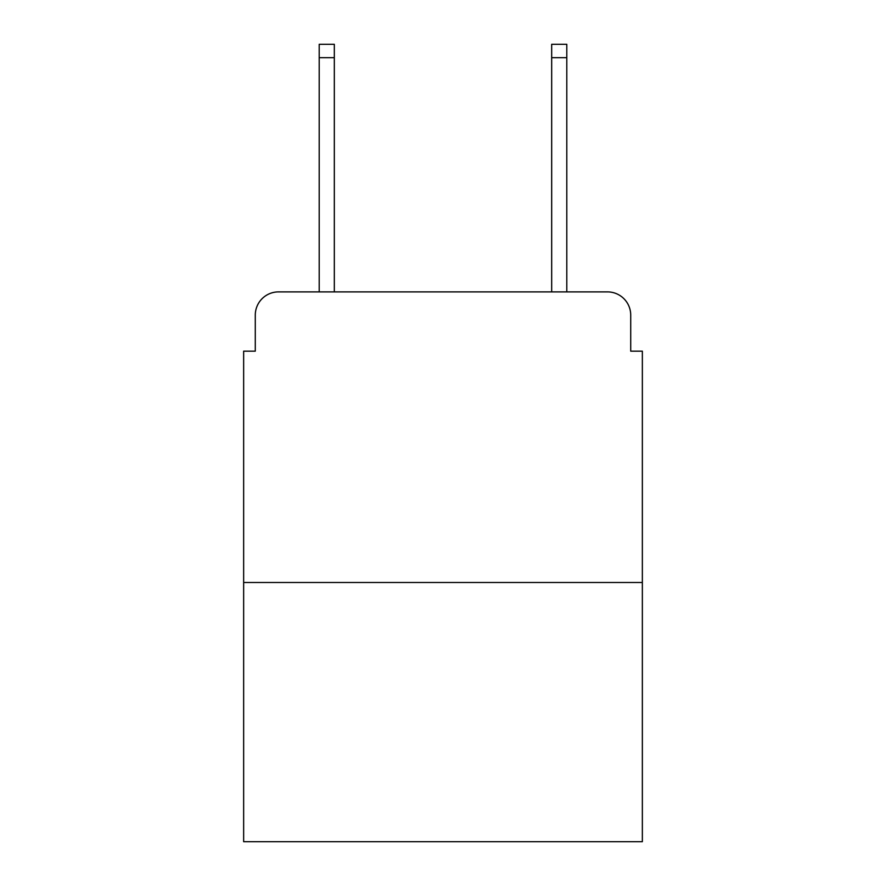 <?xml version="1.0" encoding="UTF-8"?>
<svg xmlns="http://www.w3.org/2000/svg" width="886" height="886" viewBox="0 0 886 886"><rect width="100%" height="100%" fill="white"/><g stroke="black" fill="none" stroke-linecap="round" stroke-linejoin="round"><path stroke-width="1.33" d="M255.279 315.139L255.279 351.166L255.279 315.139A23.246 23.246 0 0 1 278.525 291.893L319.204 291.893L319.204 44.3L334.321 44.3L334.321 291.893L352.329 291.893M642.35 582.49L243.65 582.49L243.65 841.7L642.35 841.7L642.35 351.166L630.721 351.166L630.721 315.139A23.246 23.246 0 0 0 607.475 291.893L278.525 291.893M243.65 582.49L243.65 351.166L255.279 351.166M533.671 291.893L551.679 291.893L551.679 44.3L566.796 44.3L566.796 291.893L607.475 291.893M630.721 351.166L630.721 315.139M319.204 57.668L334.321 57.668M566.796 57.668L551.679 57.668"/></g></svg>
